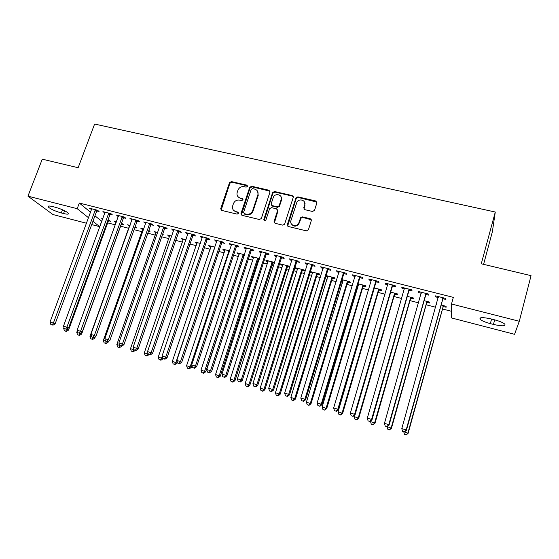 <?xml version="1.0" encoding="UTF-8"?>
<svg xmlns="http://www.w3.org/2000/svg" width="559" height="559" viewBox="0 0 559 559"><rect width="100%" height="100%" fill="white"/><g stroke="black" fill="none" stroke-linecap="round" stroke-linejoin="round"><path stroke-width="0.84" d="M247.476 186.371L246.792 185.127L231.412 181.591L229.49 182.695L220.665 208.821L221.678 210.401L237.114 214.132L238.49 213.3L237.792 212.085L235.786 211.602C233.229 210.743 232.16 208.961 232.565 206.264L233.417 203.658C234.64 200.912 236.709 199.731 239.629 200.122L241.635 200.59L242.99 199.822L242.313 198.564L240.307 198.089C237.743 197.243 236.667 195.468 237.086 192.778L237.931 190.214C239.147 187.489 241.208 186.315 244.122 186.685L246.121 187.146L247.476 186.371M247.518 185.868L231.803 182.178L229.889 183.275L221.161 210.163M238.497 212.755L235.786 211.602M243.025 199.27L240.684 198.648L240.307 198.089M312.523 211.477L314.528 210.345L316.897 202.833L315.835 200.995L297.877 196.873L296.004 197.732L287.34 224.655L288.381 226.514L306.409 230.867L308.421 229.728L311.307 220.574L310.245 218.716L302.51 216.885L300.672 217.661L298.625 223.502C296.249 227.702 289.276 225.032 290.932 220.581L296.878 202.26C299.044 197.886 306.353 200.339 304.676 204.901L303.747 207.829L304.802 209.667L312.523 211.477M451.497 304.005L519.297 321.271L514.559 334.303L451.504 317.945L451.497 304.005L453.328 297.367L79.315 203.05L77.205 208.696L88.602 217.8M86.575 223.265L52.944 214.537L27.95 196.153L42.26 159.175L78.134 167.721L94.611 124.049L495.281 212.029L481.271 263.792L531.05 275.657L519.297 321.271M27.95 196.153L77.205 208.696M270.004 192.03L268.998 190.235L251.648 186.245L249.705 187.349L240.999 213.489L241.977 215.306L259.397 219.512L261.332 218.499L270.004 192.03M274.56 191.513L292.217 195.566L293.251 197.383L284.573 224.299L282.7 225.137L275.091 223.3L274.071 221.455L277.564 210.659L276.544 208.835L271.541 207.655L269.62 208.64L265.881 220.071C264.721 221.119 264.037 220.917 263.827 219.463L272.645 192.52L274.56 191.513L274.888 192.086L292.511 196.139L292.217 195.566M483.584 264.344L492.332 231.929L495.281 212.029M426.133 294.467L428.872 295.166L428.76 294.132L418.586 291.56L418.747 292.595L421.283 293.237M427.076 302.377L429.71 303.055L429.612 302.098L424.141 300.7M392.725 285.998L395.402 286.676L395.129 285.621L385.193 283.106L385.507 284.168L387.813 284.755M394.878 294.132L397.456 294.789L397.211 293.81L390.706 292.14M360.08 277.725L362.693 278.382L362.274 277.299L352.568 274.839L353.029 275.936L355.119 276.46M357.788 284.622L358.64 284.845M363.399 286.061L365.921 286.711L365.53 285.698L358.039 283.783M328.182 269.634L330.739 270.283L330.173 269.172L320.684 266.769L321.292 267.887L323.172 268.362M325.897 276.356L327.798 276.943M332.612 278.172L335.079 278.801L334.548 277.774L326.121 275.615M297.004 261.724L299.498 262.36L298.799 261.228L289.52 258.88L290.268 260.019L291.945 260.445M295.907 261.451L296.661 261.64M302.489 270.451L304.9 271.073L304.243 270.018L295.285 267.726L295.977 268.788L297.633 269.207M301.427 270.186L302.153 270.367M266.517 253.996L268.956 254.618L268.124 253.458L259.055 251.159L259.928 252.326L261.409 252.703M265.301 253.688L266.14 253.905M274.672 262.534L265.825 260.187L266.636 261.27L268.117 261.647M271.835 262.597L272.645 262.807M273.009 262.898L274.434 263.268M236.695 246.435L239.084 247.043L238.127 245.862L229.253 243.619L230.252 244.8L231.552 245.128M244.479 254.722L236.988 252.808L237.917 253.912L239.224 254.247M207.529 239.042L209.863 239.629L208.786 238.434L200.108 236.233L201.219 237.442L202.344 237.722M214.929 247.162L208.766 245.583L209.807 246.708L210.946 247.001M178.985 231.803L181.27 232.383L180.075 231.167L171.585 229.015L173.765 230.476M186.021 239.762L181.123 238.511L183.254 239.902M151.049 224.718L153.292 225.284L151.985 224.047L143.67 221.944L145.794 223.383M157.736 232.523L154.053 231.58L156.129 232.956M162.522 234.591L163.34 234.801L162.669 234.165M123.707 217.786L125.894 218.338L124.489 217.088L116.349 215.026L118.424 216.445M130.044 225.438L127.536 224.795L129.562 226.143M134.866 227.506L136.752 227.988L135.138 226.744M96.931 210.995L99.076 211.54L97.566 210.268L89.594 208.255L91.62 209.646M108.621 220.777L110.71 221.315L108.069 219.813M102.94 218.499L101.556 218.15L102.723 219.107M79.315 203.05L90.635 212.308M94.953 215.844L101.885 221.392M107.67 222.88L115.364 224.865M120.611 226.206L128.787 228.31M134.09 229.679L142.007 231.712M147.842 233.215L155.36 235.143M161.747 236.785L168.853 238.616M175.799 240.405L182.486 242.124M190.004 244.052L196.265 245.667M204.37 247.749L210.184 249.244M218.883 251.48L224.257 252.864M233.564 255.253L238.476 256.518M248.406 259.076L252.843 260.214M257.573 261.43L258.496 261.668M263.408 262.933L267.37 263.953M272.079 265.162L273.693 265.574M278.585 266.832L282.057 267.726M286.739 268.928L289.066 269.529M293.929 270.78L296.899 271.541M301.56 272.743L304.606 273.526M309.448 274.769L311.908 275.405M316.541 276.593L320.328 277.571M325.142 278.808L327.078 279.304M331.683 280.485L336.232 281.659M341.018 282.889L342.415 283.245M346.999 284.426L352.317 285.796M357.075 287.019L357.921 287.235M362.484 288.409L368.591 289.981M378.136 292.434L385.053 294.216M393.969 296.508L401.711 298.499M409.978 300.623L418.572 302.831M426.168 304.788L435.622 307.219M442.546 308.994L451.497 311.3M116.426 221.951L114.483 221.455L116.146 222.706M121.562 224.096L123.665 224.634L121.534 223.258M110.249 214.37L112.415 214.922L110.955 213.664L102.905 211.623L104.945 213.028M143.817 228.959L140.728 228.17L142.783 229.532M148.617 231.028L149.98 231.377L148.862 230.35M137.304 221.231L139.519 221.797L138.164 220.553L129.94 218.471L132.036 219.897M171.802 236.122L167.518 235.025L169.622 236.408M164.94 228.24L167.204 228.813L165.953 227.59L157.554 225.459L159.706 226.912M200.395 243.444L194.874 242.026L195.964 243.158L197.027 243.431M193.176 235.402L195.489 235.989L194.35 234.78L185.77 232.607L186.944 233.823L187.978 234.081M229.623 250.921L222.803 249.174L223.789 250.292L225.011 250.6M222.035 242.718L224.397 243.319L223.376 242.131L214.6 239.909L215.655 241.104L216.864 241.404M259.502 258.565L251.326 256.476L252.2 257.566L253.59 257.923M257.28 258.873L258.132 259.09M258.51 259.187L259.243 259.376M251.522 250.194L253.94 250.809L253.038 249.642L244.073 247.371L245.01 248.545L246.393 248.895M250.25 249.873L251.131 250.097M289.869 266.992L289.338 266.203L280.471 263.932L281.226 265.008L282.791 265.406M286.55 266.37L287.319 266.566M287.668 266.657L289.8 267.202M281.673 257.839L284.14 258.468L283.371 257.322L274.203 254.995L275.014 256.148L276.586 256.553M280.52 257.545L281.317 257.748M310.385 271.772L310.881 272.603L312.635 273.058M317.463 274.294L319.909 274.916L319.315 273.875L310.434 271.604M312.502 265.658L315.031 266.301L314.396 265.176L305.018 262.8L305.689 263.932L307.464 264.379M341.738 280.513L343.135 280.87M347.922 282.092L350.416 282.735L349.955 281.715L341.989 279.675M344.044 273.651L346.629 274.308L346.133 273.211L336.539 270.78L337.07 271.891L339.054 272.387M379.051 290.072L381.601 290.729L381.28 289.73L374.278 287.941M376.312 281.834L378.953 282.505L378.611 281.436L368.786 278.948L369.178 280.031L371.372 280.583M410.886 298.226L413.492 298.897L413.318 297.933L407.322 296.396M409.328 290.212L412.039 290.897L411.843 289.848L401.795 287.305L402.033 288.36L404.45 288.975M436.558 303.879L436.181 303.782L436.313 304.746M443.448 306.57L446.117 307.254L446.089 306.318L441.149 305.053M443.133 298.779L445.907 299.484L445.879 298.471L435.58 295.865L435.657 296.885L438.319 297.563M295.963 198.131L296.172 197.474M494.512 319.811C499.802 321.229 503.247 322.697 504.861 324.192C505.65 326.239 501.849 326.316 493.457 324.423L490.362 323.626C485.114 322.208 481.69 320.747 480.083 319.245C479.21 317.219 482.962 317.135 491.333 318.993L494.512 319.811M101.661 221.336L99.712 226.674L91.725 224.599M61.294 212.951C54.964 211.099 50.617 209.108 48.242 206.97C47.571 205.838 49.136 205.733 52.944 206.641L55.243 207.228C61.623 209.094 65.99 211.085 68.331 213.21C69.002 214.356 67.408 214.46 63.558 213.531L61.294 212.951L62.503 209.751M92.948 221.273L99.712 226.674M91.138 209.527L91.438 208.717M115.874 222.636L116.153 221.881M104.393 212.888L104.694 212.078M128.884 225.969L129.157 225.214M117.788 216.284L118.089 215.467M142.028 229.337L142.3 228.575M131.33 219.715L131.624 218.897M155.304 232.74L155.577 231.971M145.012 223.188L145.305 222.356M168.72 236.177L168.986 235.402M158.84 226.695L159.133 225.857M182.269 239.65L182.541 238.875M172.815 230.238L173.108 229.4M195.964 243.158L196.237 242.375M186.944 233.823L187.23 232.977M209.807 246.708L210.072 245.918M201.219 237.442L201.513 236.59M223.789 250.292L224.054 249.496M215.655 241.104L215.949 240.244M237.917 253.912L238.183 253.108M230.252 244.8L230.539 243.941M252.2 257.566L252.465 256.763M245.01 248.545L245.289 247.679M266.636 261.27L266.895 260.459M259.928 252.326L260.208 251.452M281.226 265.008L281.484 264.19M275.014 256.148L275.294 255.274M295.977 268.788L296.235 267.964M290.268 260.019L290.547 259.138M310.881 272.603L311.139 271.779M305.689 263.932L305.969 263.044M325.953 276.467L326.211 275.636M321.292 267.887L321.572 266.992M337.07 271.891L337.35 270.989M353.029 275.936L353.302 275.028M369.178 280.031L369.45 279.116M385.507 284.168L385.78 283.252M402.033 288.36L402.298 287.431M418.747 292.595L419.012 291.665M436.251 304.732L436.495 303.858M435.657 296.885L435.922 295.949M237.903 196.607L240.684 198.648M233.473 210.212L236.177 212.141M270.032 191.199L252.004 186.825L250.069 187.929L241.404 215.012M252.584 188.635L251.222 189.41L243.577 212.406L244.276 213.643L246.407 214.16C249.321 214.565 251.396 213.405 252.647 210.673L257.874 194.853C258.517 191.968 257.461 190.06 254.708 189.124L252.584 188.635M257.65 191.381L258.223 195.419L253.003 211.211C251.76 213.936 249.684 215.096 246.778 214.691L244.653 214.181M293.286 196.6L292.511 196.139M277.578 209.786L277.886 211.204L274.399 222.915M274.888 192.086L272.925 193.197L264.148 220.567M281.177 199.521C282.938 194.742 275.105 192.582 273.323 197.334L271.199 203.776L272.212 205.593L277.215 206.774L279.116 205.838L281.177 199.521L281.491 200.087L281.072 196.81M271.513 205.209L272.212 205.593M281.491 200.087L279.43 206.397L277.537 207.326L272.54 206.145M304.627 202.351L304.948 205.46L303.991 209.171M291.386 223.949C293.664 226.849 296.172 226.877 298.904 224.033L299.072 222.531M311.335 219.778L302.782 217.423L300.952 218.192L299.358 223.055M316.939 202.113L298.157 197.439L296.291 198.298L287.64 226.081M66.535 329.244L68.547 330.11L108.194 221.441L109.187 220.099M63.957 327.539L63.656 328.364L64.299 328.559M65.745 331.145L64.446 330.753L66.402 331.445L65.745 331.145L67.08 328.902M64.446 330.753L63.656 328.364M68.547 330.11L66.402 331.445M95.407 209.723L53.378 323.081L50.017 322.061L91.739 208.793M97.539 210.261L96.483 211.679L55.117 323.892L53.378 323.081L52.183 324.94L50.841 324.534L52.183 324.94M52.881 325.261L55.117 323.892M50.017 322.061L50.841 324.534M80.133 333.388L81.621 334.086L121.135 224.76L122.128 223.411M77.303 330.816L76.744 332.339L77.918 332.696M77.533 334.736L79.483 335.428L77.533 334.736L76.744 332.339M79.944 333.478L78.847 335.134M81.621 334.086L79.483 335.428M93.821 337.615L94.834 338.097L95.351 336.637M129.667 225.34L89.971 336.357L91.69 336.881M90.761 338.761L92.703 339.46L90.761 338.761L89.971 336.357M93.206 337.51L92.088 339.166M94.834 338.097L92.703 339.46M108.774 213.112L66.891 327.169L63.495 326.142L105.071 212.168M110.857 213.636L109.802 215.061L68.582 327.965L66.891 327.169L65.676 329.034L64.32 328.629L65.676 329.034M66.353 329.356L68.582 327.965M63.495 326.142L64.32 328.629M122.288 216.529L80.552 331.312L77.121 330.271L118.543 215.585M124.315 217.046L123.26 218.471L82.194 332.088L80.552 331.312L79.308 333.178L77.939 332.766L79.308 333.178M79.972 333.492L82.194 332.088M77.121 330.271L77.939 332.766M151.671 223.97L150.609 225.417L109.857 340.473L107.656 341.898L105.637 341.172L108.18 342.157L108.46 341.374M142.88 228.722L103.338 340.417L105.616 341.109M104.121 342.835L106.063 343.526L104.121 342.835L103.338 340.417M106.601 341.577L105.462 343.24M108.18 342.157L106.063 343.526M121.156 346L119.71 345.448L121.722 346.175L123.923 344.728L164.5 228.945L165.562 227.492M156.227 232.139L116.845 344.519L119.689 345.385M117.628 346.943L119.563 347.635L117.628 346.943L116.845 344.519M120.164 345.672L118.983 347.363M121.673 346.252L119.563 347.635M135.935 219.987L94.359 335.491L90.893 334.443L132.155 219.03M137.919 220.491L136.864 221.93L95.952 336.259L94.359 335.491L93.094 337.363L91.711 336.944L93.094 337.363M93.737 337.671L95.952 336.259M90.893 334.443L91.711 336.944M149.735 223.481L108.32 339.718L104.819 338.656L145.913 222.51M107.035 341.598L108.32 339.718L109.857 340.473M104.819 338.656L105.637 341.172M134.817 350.151L135.341 350.311M169.712 235.591L130.499 348.662L133.922 349.703M131.274 351.101L133.203 351.793L131.274 351.101L130.499 348.662M133.922 349.717L132.651 351.52M135.313 350.395L133.203 351.793M163.682 227.01L122.442 343.995L118.899 342.919L159.818 226.032M121.128 345.881L122.442 343.995L123.923 344.728M118.899 342.919L119.71 345.448M183.338 239.077L144.292 352.855L149.12 354.497M146.458 355.727L145.067 355.307L146.989 355.992L146.458 355.727L148.023 353.162M145.067 355.307L144.292 352.855M149.092 354.581L146.989 355.992M177.783 230.581L136.717 348.32L133.133 347.23L173.87 229.595M179.607 231.042L178.538 232.509L138.136 349.04L136.717 348.32L135.376 350.207L133.943 349.773L135.376 350.207M135.949 350.493L138.136 349.04M133.133 347.23L133.943 349.773M197.11 242.599L158.239 357.089L163.074 358.661M160.419 359.975L159.015 359.549L160.929 360.241L160.419 359.975L162.271 356.614M159.015 359.549L158.239 357.089M163.018 358.815L160.929 360.241M211.029 246.163L172.333 361.373L177.098 363.091L177.371 362.288M174.527 364.272L173.108 363.846L175.016 364.531L174.527 364.272L175.882 362.449L214.894 247.155M173.108 363.846L172.333 361.373M177.098 363.091L175.016 364.531M225.088 249.761L186.587 365.698L191.332 367.417L191.905 365.684M188.788 368.619L187.356 368.185L189.256 368.863L188.788 368.619L190.172 366.788L229.001 250.76M187.356 368.185L186.587 365.698M191.332 367.417L189.256 368.863M239.301 253.395L200.995 370.072L205.719 371.784L244.269 255.379M203.21 373.014L201.764 372.567L203.651 373.251L203.21 373.014L204.615 371.176L243.256 254.408M201.764 372.567L200.995 370.072M205.719 371.784L203.651 373.251M253.667 257.07L215.557 374.495L220.267 376.207L258.076 259.886L259.09 258.461M217.786 377.451L216.326 377.004L218.206 377.681L217.786 377.451L219.226 375.613L257.664 258.097M216.326 377.004L215.557 374.495M220.267 376.207L218.206 377.681M268.187 260.787L230.28 378.967L234.969 380.672L272.575 263.61L273.596 262.171M232.53 381.937L231.049 381.49L232.921 382.167L232.53 381.937L233.99 380.099L272.226 261.822M231.049 381.49L230.28 378.967M234.969 380.672L232.921 382.167M305.074 203.56L304.844 204.14M282.861 264.547L245.17 383.495L249.838 385.186L287.235 267.37L288.255 265.923M247.434 386.479L245.932 386.024L247.805 386.695L247.434 386.479L248.923 384.634L286.942 265.588M245.932 386.024L245.17 383.495M249.838 385.186L247.805 386.695M297.695 268.341L260.228 388.065L264.875 389.756L302.049 271.171L303.076 269.717M262.499 391.069L260.99 390.608L262.849 391.279L262.499 391.069L264.023 389.218L301.825 269.396M260.99 390.608L260.228 388.065M264.875 389.756L262.849 391.279M312.691 272.177L275.454 392.691L280.08 394.374L317.03 275.014L318.057 273.554M277.739 395.709L276.209 395.241L278.061 395.912L277.739 395.709L279.29 393.85L316.862 273.246M276.209 395.241L275.454 392.691M280.08 394.374L278.061 395.912M192.03 234.193L151.147 352.687L147.527 351.59L188.076 233.187M193.805 234.64L192.729 236.115L152.516 353.393L151.147 352.687L149.784 354.581L148.331 354.14L149.784 354.581M150.329 354.86L152.516 353.393M147.527 351.59L148.331 354.14M206.439 237.841L165.743 357.11L162.075 355.999L202.442 236.827M208.151 238.274L207.082 239.755L167.05 357.795L165.743 357.11L164.353 359.004L162.886 358.564L164.353 359.004M164.877 359.283L167.05 357.795M162.075 355.999L162.886 358.564M221.001 241.53L180.501 361.575L176.798 360.457L216.962 240.503M222.657 241.949L221.581 243.438L181.752 362.253L180.501 361.575L179.083 363.483L177.601 363.036L179.083 363.483M179.586 363.748L181.752 362.253M176.798 360.457L177.601 363.036M235.723 245.254L195.433 366.096L191.681 364.964L231.643 244.22M237.323 245.66L236.247 247.162L196.614 366.753L195.433 366.096L193.98 368.011L192.485 367.549L193.98 368.011M194.462 368.269L196.614 366.753M191.681 364.964L192.485 367.549M250.614 249.028L210.533 370.673L206.739 369.52L246.484 247.979M252.158 249.419L251.075 250.921L211.651 371.309L210.533 370.673L209.052 372.587L207.536 372.126L209.052 372.587M209.506 372.839L211.651 371.309M206.739 369.52L207.536 372.126M281.61 198.11L281.198 199.556M265.672 252.836L225.801 375.299L221.965 374.132L261.493 251.781M267.146 253.213L266.063 254.729L226.856 375.914L225.801 375.299L224.299 377.213L222.762 376.752L224.299 377.213M224.725 377.458L226.856 375.914M221.965 374.132L222.762 376.752M280.891 256.693L241.25 379.973L237.372 378.799L276.67 255.624M282.309 257.049L281.219 258.579L242.243 380.574L241.25 379.973L239.713 381.895L238.169 381.427L239.713 381.895M240.118 382.132L242.243 380.574M237.372 378.799L238.169 381.427M296.291 260.592L256.881 384.704L252.954 383.516L292.022 259.509M297.64 260.934L296.549 262.471L257.804 385.291L256.881 384.704L255.316 386.632L253.744 386.157L255.316 386.632M255.687 386.863L257.804 385.291M252.954 383.516L253.744 386.157M311.859 264.533L272.694 389.497L268.718 388.295L307.541 263.443M313.145 264.861L312.055 266.405L273.547 390.056L272.694 389.497L271.094 391.426L269.508 390.944L271.094 391.426M271.436 391.649L273.547 390.056M268.718 388.295L269.508 390.944M327.853 276.062L290.855 397.365L295.452 399.049L332.172 278.899L333.206 277.432M293.154 400.405L291.602 399.93L293.447 400.6L293.154 400.405L294.733 398.546L332.074 277.138M291.602 399.93L290.855 397.365M295.452 399.049L293.447 400.6M327.609 268.523L288.689 394.34L284.671 393.124L323.242 267.419M328.825 268.83L327.728 270.381L289.471 394.885L288.689 394.34L287.06 396.275L285.453 395.793L287.06 396.275M287.375 396.492L289.471 394.885M284.671 393.124L285.453 395.793M343.184 279.982L306.43 402.096L311 403.773L347.481 282.826L348.516 281.345M308.743 405.149L307.177 404.674L309.008 405.338L310.35 403.284L347.453 281.072M307.177 404.674L306.43 402.096M311 403.773L309.008 405.338M343.54 272.554L304.879 399.245L300.812 398.008L339.117 271.436M344.686 272.848L343.589 274.413L305.584 399.762L304.879 399.245L303.216 401.18L301.594 400.691L303.216 401.18M303.502 401.39L305.584 399.762M300.812 398.008L301.594 400.691M358.682 283.951L322.18 406.882L326.729 408.545L362.959 286.795L364 285.307M324.506 409.95L322.92 409.467L324.744 410.131L326.142 408.084L363.001 285.055M322.92 409.467L322.18 406.882M326.729 408.545L324.744 410.131M359.654 276.635L321.257 404.199L317.142 402.955L355.182 275.503M360.73 276.908L359.626 278.48L321.886 404.702L321.257 404.199L319.566 406.148L317.917 405.652L319.566 406.148M319.818 406.344L321.886 404.702M317.142 402.955L317.917 405.652M374.362 287.962L338.111 411.717L342.639 413.38L378.611 290.813L379.652 289.317M340.459 414.806L338.852 414.324L340.662 414.981L342.122 412.933L378.722 289.073M338.852 414.324L338.111 411.717M342.639 413.38L340.662 414.981M375.948 280.765L337.832 409.223L333.667 407.958L371.428 279.619M376.962 281.016L375.851 282.602L338.391 409.698L337.832 409.223L336.106 411.172L334.443 410.669L336.106 411.172M336.329 411.361L338.391 409.698M333.667 407.958L334.443 410.669M354.665 415.099L354.231 416.616L358.724 418.272L394.437 294.873L395.486 293.363M356.586 419.725L354.965 419.229L356.768 419.886L358.284 417.846L394.619 293.147M354.965 419.229L354.231 416.616M358.724 418.272L356.768 419.886M392.439 284.936L354.609 414.303L350.395 413.024L387.869 283.783M393.375 285.174L392.264 286.767L355.084 414.757L354.609 414.303L352.848 416.259L351.164 415.749L352.848 416.259M353.043 416.434L355.084 414.757M350.395 413.024L351.164 415.749M370.715 420.941L370.533 421.563L375.005 423.212L410.446 298.981L411.494 297.465M372.909 424.693L371.267 424.19L373.056 424.847L374.642 422.814L410.697 297.262M371.267 424.19L370.533 421.563M375.005 423.212L373.056 424.847M409.125 289.164L371.588 419.446L367.326 418.153L404.499 287.99M409.985 289.38L408.874 290.987L371.98 419.879L371.588 419.446L369.792 421.402L368.088 420.885L369.792 421.402M369.953 421.577L371.98 419.879M367.326 418.153L368.088 420.885M387.233 426.636L391.475 428.215L426.636 303.132L427.684 301.608M389.42 429.724L387.757 429.214L389.539 429.871L391.181 427.838L426.957 301.42M387.757 429.214L387.08 426.769L385.221 426.091L387.073 426.776L389.085 425.064L425.672 295.25L426.79 293.636M391.475 428.215L389.539 429.871M426.007 293.44L388.778 424.651L384.459 423.338L421.325 292.252M386.947 426.615L388.778 424.651L389.085 425.064M384.459 423.338L385.221 426.091M404.562 431.897L408.133 433.281L443.007 307.331L444.056 305.794M406.127 434.811L404.443 434.294L406.211 434.951L407.923 432.918L443.406 305.633M404.443 434.294L403.78 431.848M408.133 433.281L406.211 434.951M443.091 297.765L406.169 429.913L401.802 428.592L438.354 296.563M443.79 297.94L442.672 299.568L406.4 430.304L406.169 429.913L404.304 431.883L402.557 431.352L404.304 431.883M438.382 297.297L438.277 296.543M404.402 432.037L406.4 430.304M401.802 428.592L402.557 431.352M247.162 185.707L246.792 185.127M238.183 212.623L237.792 212.085M242.69 199.123L242.313 198.564M221.14 209.143L220.721 208.605M229.889 183.275L229.49 182.695M231.803 182.178L231.412 181.591M241.383 214.02L240.999 213.489M250.069 187.929L249.705 187.349M252.004 186.825L251.648 186.245M269.333 190.808L268.998 190.235M246.778 214.691L246.407 214.16M253.031 211.141L252.668 210.603M258.223 195.419L257.874 194.853M274.392 221.979L274.071 221.455M277.886 211.204L277.564 210.659M264.169 219.994L263.827 219.463M272.925 193.197L272.603 192.624M277.537 207.326L277.215 206.774M279.507 206.208L279.193 205.656M304.019 208.381L303.747 207.829M304.948 205.46L304.676 204.901M300.791 218.548L300.511 218.01M302.782 217.423L302.51 216.885M310.504 219.254L310.245 218.716M287.647 225.172L287.34 224.655M296.179 198.564L295.893 197.991M298.157 197.439L297.877 196.873M316.08 201.561L315.835 200.995M63.558 213.531L64.606 210.736M493.457 324.423L494.666 319.846M490.362 323.626L491.571 319.056M108.194 221.441L107.642 220.98M108.474 220.959L107.845 220.428M95.254 209.911L96.777 211.183M94.967 210.408L96.483 211.679M108.621 213.293L110.095 214.558M108.334 213.797L109.802 215.061M122.128 216.717L123.553 217.975M121.841 217.22L123.26 218.471M135.781 220.176L137.151 221.42M135.495 220.686L136.864 221.93M149.581 223.67L150.895 224.907M149.288 224.18L150.609 225.417M163.528 227.206L164.786 228.428M163.235 227.716L164.5 228.945M177.622 230.776L178.831 231.992M177.329 231.293L178.538 232.509M229.204 252.193L228.568 251.459M229.4 251.592L228.848 250.949M243.724 256.211L242.816 255.114M244.003 255.701L243.102 254.597M258.076 259.886L257.224 258.803M258.356 259.376L257.503 258.286M272.575 263.61L271.786 262.534M272.855 263.093L272.065 262.017M287.235 267.37L286.501 266.308M287.515 266.853L286.788 265.784M302.049 271.171L301.385 270.116M302.328 270.647L301.664 269.592M317.03 275.014L316.429 273.973M317.309 274.49L316.708 273.442M191.87 234.382L193.023 235.591M191.583 234.906L192.729 236.115M206.278 238.036L207.368 239.231M205.985 238.553L207.082 239.755M220.84 241.726L221.874 242.913M220.546 242.25L221.581 243.438M235.563 245.45L236.541 246.631M235.276 245.981L236.247 247.162M250.453 249.223L251.361 250.39M250.159 249.754L251.075 250.921M265.511 253.038L266.357 254.191M265.218 253.576L266.063 254.729M280.73 256.895L281.512 258.041M280.436 257.433L281.219 258.579M296.123 260.794L296.843 261.926M295.837 261.332L296.549 262.471M311.698 264.735L312.341 265.86M311.405 265.28L312.055 266.405M332.172 278.899L331.634 277.865M332.451 278.368L331.913 277.334M327.441 268.725L328.021 269.836M327.155 269.277L327.728 270.381M347.481 282.826L347.013 281.806M347.761 282.295L347.293 281.275M343.373 272.757L343.876 273.861M343.079 273.316L343.589 274.413M362.959 286.795L362.56 285.789M363.238 286.264L362.84 285.251M359.486 276.845L359.919 277.928M359.192 277.397L359.626 278.48M378.611 290.813L378.282 289.821M378.89 290.275L378.562 289.276M375.788 280.967L376.144 282.043M375.494 281.533L375.851 282.602M394.437 294.873L394.179 293.894M394.724 294.327L394.458 293.349M392.278 285.146L392.558 286.208M391.985 285.712L392.264 286.767M410.446 298.981L410.257 298.01M410.725 298.429L410.537 297.465M408.957 289.373L409.167 290.421M408.671 289.939L408.874 290.987M426.636 303.132L426.517 302.174M426.915 302.58L426.796 301.622M425.839 293.65L425.965 294.684M425.546 294.223L425.672 295.25M443.007 307.331L442.966 306.395M443.287 306.779L443.245 305.836M442.924 297.975L442.966 298.995M442.63 298.555L442.672 299.568M221.078 209.366L220.665 208.821M241.362 214.083L240.985 213.545M253.003 211.211L252.647 210.673M279.43 206.397L279.116 205.838M272.967 193.093L272.645 192.52M298.904 224.033L298.625 223.502M300.952 218.192L300.672 217.661M296.291 198.298L296.004 197.732M48.242 206.97L48.584 206.075M480.083 319.245L480.447 317.875M258.104 259.802L257.252 258.719M272.666 263.387L271.877 262.311M287.389 267.02L286.662 265.958M302.286 270.703L301.622 269.648M250.194 249.67L251.103 250.837M265.308 253.346L266.154 254.506M280.604 257.07L281.387 258.216M296.081 260.85L296.794 261.989"/></g></svg>
